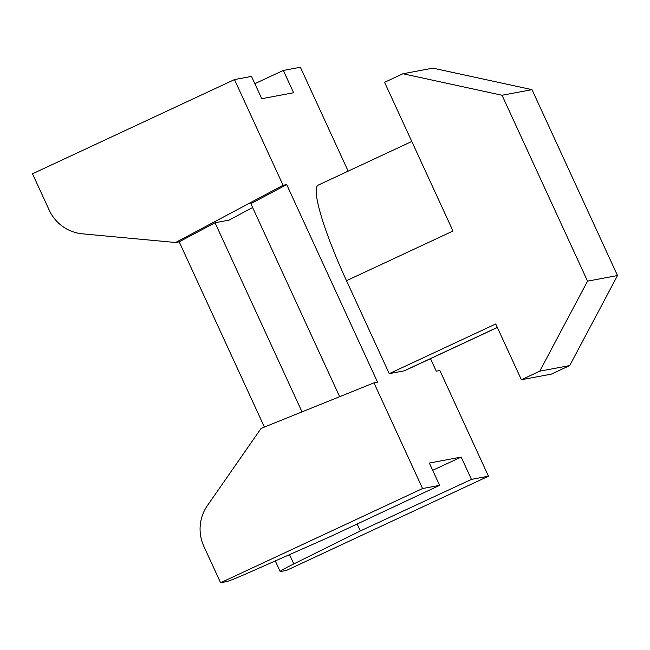 <?xml version="1.0" encoding="UTF-8"?>
<svg xmlns="http://www.w3.org/2000/svg" width="650" height="650" viewBox="0 0 650 650"><rect width="100%" height="100%" fill="white"/><g stroke="black" fill="none" stroke-linecap="round" stroke-linejoin="round"><path stroke-width="0.97" d="M339.633 396.703L250.851 203.678L286.683 184.6L377.553 382.176L373.961 382.85L261.105 428.391L207.407 505.578A40.95 40.495 -100.6 0 0 203.856 546.341L220.594 582.749L422.573 488.54L439.603 485.355L330.379 536.559L250.014 572.114A40.95 1.503 -24.7 0 1 226.468 581.653L220.594 582.749M497.356 327.478L404.747 370.671A102.375 14.771 -115 0 1 404.219 370.841L389.244 373.644L346.499 280.702A102.375 14.771 -115 0 1 318.199 185.12L411.791 141.464M254.849 83.663L283.343 70.436L293.605 92.747L261.763 98.703L251.501 76.399L234.471 79.584L283.083 185.274L175.606 242.507L82.412 233.829A40.95 40.495 -100.6 0 1 49.246 210.202L32.5 173.794L234.471 79.584M346.499 280.702L452.993 231.026L384.589 82.314L402.951 73.751L502.044 95.257L587.543 281.149L539.752 371.174L521.389 379.738L495.739 323.968L389.244 373.644M502.044 95.257L532.001 89.651L432.908 68.144L402.951 73.751M286.683 184.6L283.083 185.274M264.396 427.066L179.197 241.832L175.606 242.507M179.197 241.832L215.028 222.755L302.014 411.881M252.623 207.521L229.092 220.123L215.028 222.755M439.603 485.355L429.341 463.044L461.183 457.088L432.681 470.308M293.8 563.916L360.327 530.952L471.437 479.391L488.467 476.206L286.496 570.416L280.629 571.512A40.95 1.503 -24.7 0 1 280.15 571.496A40.95 1.503 -24.7 0 1 293.8 563.916L289.534 554.629M430.503 358.662L436.264 371.191L439.863 370.516L488.467 476.206M373.961 382.85L422.573 488.54M283.343 70.436L300.373 67.251L348.156 171.145M532.001 89.651L617.5 275.543L587.543 281.149M617.5 275.543L569.709 365.568L551.346 374.132L521.389 379.738M357.134 524.014L360.327 530.952M461.183 457.088L471.437 479.391M569.709 365.568L539.752 371.174M497.323 327.413L404.219 370.841M275.291 560.934L280.15 571.496"/></g></svg>
